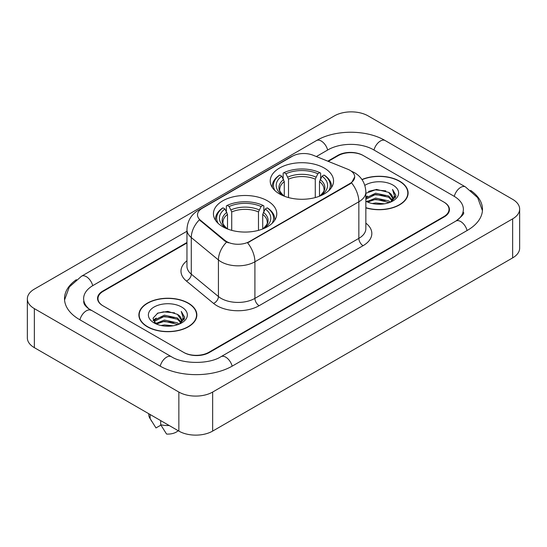 <?xml version="1.0" encoding="UTF-8"?>
<svg xmlns="http://www.w3.org/2000/svg" width="547" height="547" viewBox="0 0 547 547"><rect width="100%" height="100%" fill="white"/><g stroke="black" fill="none" stroke-linecap="round" stroke-linejoin="round"><path stroke-width="0.82" d="M267.504 200.852A31.671 18.283 0 0 0 232.988 196.886A31.671 18.283 0 0 0 213.439 213.781A31.671 18.283 0 0 0 222.711 226.711A31.671 18.283 0 0 0 257.227 230.677A31.671 18.283 0 0 0 276.775 213.781A31.671 18.283 0 0 0 267.504 200.852M324.289 168.066A31.671 18.283 0 0 0 289.773 164.1A31.671 18.283 0 0 0 270.225 180.995A31.671 18.283 0 0 0 279.496 193.925A31.671 18.283 0 0 0 314.012 197.891A31.671 18.283 0 0 0 333.561 180.995A31.671 18.283 0 0 0 324.289 168.066M349.977 170.308A16.137 9.313 0 0 0 347.824 169.269L313.028 155.204A16.137 9.313 0 0 0 292.372 156.244L202.24 208.284A16.137 9.313 0 0 0 197.515 214.868A16.137 9.313 0 0 0 200.428 220.209L224.79 240.297A16.137 9.313 0 0 0 249.418 241.542L349.977 183.484A16.137 9.313 0 0 0 354.702 176.9A16.137 9.313 0 0 0 349.977 170.308M186.958 242.964L103.219 291.305A17.928 10.352 0 0 0 97.975 298.628A17.928 10.352 0 0 0 103.219 305.944L183.505 352.295A17.928 10.352 0 0 0 208.851 352.295L443.781 216.66A17.928 10.352 0 0 0 449.025 209.344A17.928 10.352 0 0 0 443.781 202.028L363.495 155.676A17.928 10.352 0 0 0 338.149 155.676L328.282 161.372M457.408 220.133A32.266 18.632 0 0 0 463.371 209.344A32.266 18.632 0 0 0 453.921 196.168L373.635 149.823A32.266 18.632 0 0 0 328.009 149.823L316.357 156.545M186.958 231.251L93.079 285.452A32.266 18.632 0 0 0 83.629 298.628A32.266 18.632 0 0 0 89.592 309.411M178.855 392.055A23.904 13.798 0 0 0 212.653 392.055L512.648 218.855A23.904 13.798 0 0 0 519.65 209.098A23.904 13.798 0 0 0 512.648 199.34L368.145 115.909A23.904 13.798 0 0 0 334.347 115.909L34.352 289.11A23.904 13.798 0 0 0 27.35 298.867A23.904 13.798 0 0 0 34.352 308.624L178.855 392.055L178.855 431.091A23.904 13.798 0 0 0 212.653 431.091L512.648 257.89A23.904 13.798 0 0 0 519.65 248.133L519.65 209.098M27.35 298.867L27.35 337.902A23.904 13.798 0 0 0 34.352 347.66L178.855 431.091M76.395 279.654A51.391 29.668 0 0 0 64.512 298.628A51.391 29.668 0 0 0 79.561 319.605L159.84 365.957A51.391 29.668 0 0 0 232.516 365.957L467.439 230.321A51.391 29.668 0 0 0 482.488 209.344A51.391 29.668 0 0 0 470.605 190.37M365.854 207.867A28.984 16.731 0 0 0 408.11 192.995A28.984 16.731 0 0 0 399.625 181.166A28.984 16.731 0 0 0 361.95 179.525M188.359 303.141A28.984 16.731 0 0 0 156.777 299.51A28.984 16.731 0 0 0 138.89 314.969A28.984 16.731 0 0 0 147.375 326.798A28.984 16.731 0 0 0 178.958 330.429A28.984 16.731 0 0 0 196.852 314.969A28.984 16.731 0 0 0 188.359 303.141M139.184 316.474A28.984 16.731 0 0 0 139.088 316.925M354.702 176.9L351.543 182.828L349.977 183.963L247.6 242.841A20.916 12.075 60 0 1 254.909 261.787A23.904 13.798 180 0 1 221.104 261.787A23.904 13.798 180 0 1 218.431 259.948L191.286 237.562A23.904 13.798 180 0 1 186.958 229.651L186.958 266.239A23.904 13.798 0 0 0 191.286 274.156L218.431 296.542A23.904 13.798 0 0 0 221.104 298.382A23.904 13.798 0 0 0 254.909 298.382L358.853 238.369A23.904 13.798 0 0 0 365.854 228.612L365.854 192.024A23.904 13.798 180 0 1 358.853 201.781A20.916 12.075 -120 0 0 351.543 182.828M228.414 242.841L224.79 241.008L199.347 219.819A20.916 13.99 129.5 0 0 191.286 237.562L191.286 274.156A5.976 4 -50.5 0 1 186.39 281.014A29.88 17.251 180 0 1 186.958 260.769M186.958 242.471L102.802 291.066A17.928 10.352 0 0 0 97.551 298.382A17.928 10.352 0 0 0 102.802 305.698L183.922 352.535A17.928 10.352 0 0 0 209.275 352.535L444.198 216.906A17.928 10.352 0 0 0 449.449 209.59A17.928 10.352 0 0 0 444.198 202.267L363.078 155.43A17.928 10.352 0 0 0 337.725 155.43L327.79 161.167M196.653 316.925A28.984 16.731 0 0 0 196.551 316.474M407.912 194.951A28.984 16.731 0 0 0 407.816 194.506M372.336 203.539L375.639 202.951L384.418 203.826M376.199 204.12L380.5 204.222M366.839 201.679L375.639 198.069L388.685 200.899L390.332 202.199M367.68 202.096L375.639 199.286L389.341 202.581M365.854 198.431L366.087 197.891L375.639 193.194L388.685 196.024L392.172 199.908M365.854 199.648L366.087 199.115L375.639 194.411L388.685 197.241L391.857 200.489M392.363 200.421L392.514 200.995M390.408 202.171A13.511 7.802 0 0 0 392.637 197.877A13.511 7.802 0 0 0 388.685 192.366L392.63 198.171M392.24 200.564L395.741 196.441L395.871 195.238L392.527 189.433L394.483 195.922L390.62 202.082M365.854 207.675A28.683 16.56 0 0 0 407.816 192.995A28.683 16.56 0 0 0 399.413 181.289A28.683 16.56 0 0 0 362.066 179.69M365.854 201.228A19.48 11.248 0 0 0 392.91 200.954A19.48 11.248 0 0 0 392.91 185.043A19.48 11.248 0 0 0 364.815 185.365M388.685 192.366L376.432 189.406L365.854 193.33M392.527 189.433L395.871 195.47M368.541 191.388L374.798 189.864L385.813 190.862M394.408 196.339L395.242 197.768M365.854 197.679L366.435 197.31M370.763 195.511L374.798 194.739L385.409 195.621M370.763 200.387L374.798 199.621L385.409 200.503M394.49 195.847L395.372 197.481M365.854 197.07L367.57 196.086M366.599 201.481L367.57 200.968M161.078 325.513L164.374 324.918L173.153 325.793M164.934 326.087L169.242 326.19M155.58 323.646L164.374 320.043L177.419 322.874L179.074 324.173M156.415 324.07L164.374 321.26L178.076 324.549M154.486 322.641L154.822 319.865L164.374 315.161L177.419 317.992L180.913 321.882M154.411 322.292L154.822 321.082L164.374 316.385L177.419 319.216L180.599 322.457M181.098 322.395L181.255 322.969M179.142 324.145A13.511 7.802 0 0 0 181.378 319.851A13.511 7.802 0 0 0 177.419 314.334L181.365 320.145M180.975 322.532L184.483 318.416L184.612 317.205L181.262 311.407L183.218 317.896L179.361 324.056M147.587 326.682A28.683 16.56 0 0 0 178.842 330.272A28.683 16.56 0 0 0 196.551 314.969A28.683 16.56 0 0 0 188.147 303.264A28.683 16.56 0 0 0 156.893 299.674A28.683 16.56 0 0 0 139.184 314.969A28.683 16.56 0 0 0 147.587 326.682M181.645 307.017A19.48 11.248 0 0 0 154.09 307.017A19.48 11.248 0 0 0 154.09 322.921A19.48 11.248 0 0 0 181.645 322.921A19.48 11.248 0 0 0 181.645 307.017M177.419 314.334L167.792 311.38L157.823 313.096L153.01 318.204L155.745 323.776M148.75 413.703L148.75 414.503A19.124 11.043 0 0 0 149.796 418.106A19.124 11.043 0 0 0 150.138 418.64L155.991 427.945L160.914 425.101M150.138 418.64L150.138 414.51M160.702 420.609L160.702 424.739L166.555 434.044A11.952 6.899 0 0 0 178.165 430.687M160.702 424.739A19.124 11.043 0 0 0 169.201 425.511M181.262 311.407L184.606 317.445M157.276 313.363L163.532 311.831L174.548 312.836M183.149 318.306L183.977 319.742M153.256 320.706L155.177 319.277M159.498 317.479L163.532 316.713L174.144 317.595M159.498 322.361L163.532 321.588L174.144 322.47M183.231 317.814L184.113 319.455M153.098 320.241L156.305 318.06M155.334 323.455L156.305 322.942M284.29 196.195L284.29 181.604L281.732 176.189A25.695 14.837 0 0 0 281.732 194.588L281.254 194.862M283.155 178.637L283.155 173.105L284.002 172.62A28.444 16.424 0 0 1 319.783 172.62L317.828 173.748A25.695 14.837 0 0 0 285.958 173.748L288.515 179.163L288.515 197.57M315.27 197.57L315.27 179.163L317.828 173.748M274.895 190.554A28.444 16.424 0 0 1 279.777 175.061L278.929 175.546A29.641 17.114 0 0 0 272.256 186.363A29.641 17.114 0 0 0 272.324 187.546M319.783 172.62L320.631 173.105L320.631 178.637M279.777 175.061L281.732 176.189M285.958 173.748L284.002 172.62M281.732 194.588L284.084 196.113M331.461 187.546A29.641 17.114 0 0 0 331.53 186.363A29.641 17.114 0 0 0 324.856 175.546L324.009 175.061A28.444 16.424 0 0 1 328.891 190.554M322.532 194.862L322.053 194.588A25.695 14.837 0 0 0 322.053 176.189L324.009 175.061M319.708 196.113L322.053 194.588M322.053 176.189L319.496 181.604L319.496 196.195M227.504 228.981L227.504 214.39L224.947 208.975A25.695 14.837 0 0 0 224.947 227.374L224.468 227.648M226.369 211.422L226.369 205.891L227.217 205.405A28.444 16.424 0 0 1 262.998 205.405L261.042 206.534A25.695 14.837 0 0 0 229.172 206.534L231.73 211.949L231.73 230.355M258.485 230.355L258.485 211.949L261.042 206.534M218.109 223.34A28.444 16.424 0 0 1 222.991 207.846L222.144 208.332A29.641 17.114 0 0 0 215.47 219.149A29.641 17.114 0 0 0 215.539 220.332M262.998 205.405L263.845 205.891L263.845 211.422M222.991 207.846L224.947 208.975M229.172 206.534L227.217 205.405M224.947 227.374L227.292 228.899M274.676 220.332A29.641 17.114 0 0 0 274.744 219.149A29.641 17.114 0 0 0 268.071 208.332L267.223 207.846A28.444 16.424 0 0 1 272.105 223.34M265.746 227.648L265.268 227.374A25.695 14.837 0 0 0 265.268 208.975L267.223 207.846M262.916 228.899L265.268 227.374M265.268 208.975L262.71 214.39L262.71 228.981M200.428 220.209L200.428 220.92M224.79 240.297L224.79 241.008M249.418 241.542L249.418 242.02M349.977 183.484L349.977 183.963M232.154 366.162A9.559 5.518 -120 0 0 220.974 356.699C209.221 364.302 183.136 364.302 171.382 356.699L88.279 308.481C85.872 306.484 84.45 304.809 84.026 303.455L83.629 301.554M160.203 366.162A9.559 5.518 -60 0 1 171.382 356.699M79.924 319.81A9.559 5.518 -60 0 1 91.103 310.347M64.56 299.975L69.319 286.97L81.544 276.201A9.559 5.518 60 0 1 92.723 285.664M81.544 276.201L316.467 140.565A9.559 5.518 60 0 1 327.646 150.028M316.467 140.565C335.113 129.475 366.531 129.475 385.177 140.565A9.559 5.518 120 0 0 373.998 150.028M385.177 140.565L465.456 186.917A9.559 5.518 120 0 0 454.277 196.38M467.076 230.526A9.559 5.518 -120 0 0 455.897 221.063L220.974 356.699M212.653 431.091L212.653 392.055M34.352 347.66L34.352 308.624M512.648 257.89L512.648 218.855M259.134 305.698A5.976 3.453 60 0 1 254.909 298.382L254.909 261.787L358.853 201.781L358.853 238.369A5.976 3.453 60 0 0 363.078 245.692L259.134 305.698A29.88 17.251 180 0 1 216.879 305.698A29.88 17.251 180 0 1 213.535 303.394L186.39 281.014M365.854 192.024C365.444 183.43 361.67 176.982 354.518 172.688L351.502 171.218A20.916 9.791 112 0 0 351.222 171.115M200.462 209.501A20.916 12.075 -120 0 0 198.294 210.315C191.142 214.609 187.368 221.056 186.958 229.651M198.294 210.315L290.614 157.016A20.916 12.075 60 0 1 292.194 156.346M226.574 242.116A20.916 13.99 129.5 0 0 218.431 259.948L218.431 296.542A5.976 4 -50.5 0 1 213.535 303.394M365.854 223.142A29.88 17.251 180 0 1 363.078 245.692M284.29 181.604A22.106 12.766 0 0 0 279.784 189.324C279.182 190.452 280.508 192.599 283.777 195.758M315.27 179.163A22.106 12.766 0 0 0 288.515 179.163M283.667 179.519A22.981 13.272 0 0 0 283.667 195.682M315.892 177.078A22.981 13.272 0 0 0 287.893 177.078M320.118 195.682A22.981 13.272 0 0 0 320.118 179.519M320.016 195.758C323.277 192.606 324.603 190.459 324.002 189.324A22.106 12.766 0 0 0 319.496 181.604M227.504 214.39A22.106 12.766 0 0 0 222.998 222.109C222.39 223.238 223.723 225.385 226.984 228.543M258.485 211.949A22.106 12.766 0 0 0 231.73 211.949M226.882 212.304A22.981 13.272 0 0 0 226.882 228.468M259.107 209.863A22.981 13.272 0 0 0 231.107 209.863M263.333 228.468A22.981 13.272 0 0 0 263.333 212.304M263.223 228.543C266.485 225.391 267.818 223.244 267.216 222.109A22.106 12.766 0 0 0 262.71 214.39M482.44 210.691L477.681 197.686L465.456 186.917M463.371 212.27C464.704 213.241 462.208 216.168 455.897 221.063M290.614 157.016L294.443 155.232M407.816 195.395L407.816 192.995M154.363 322.498L154.363 321.684M196.551 317.369L196.551 314.969M151.738 421.347L149.796 418.106M139.184 317.369L139.184 314.969M272.256 187.436L272.256 186.363M331.53 187.436L331.53 186.363M215.47 220.222L215.47 219.149M274.744 220.222L274.744 219.149"/></g></svg>
